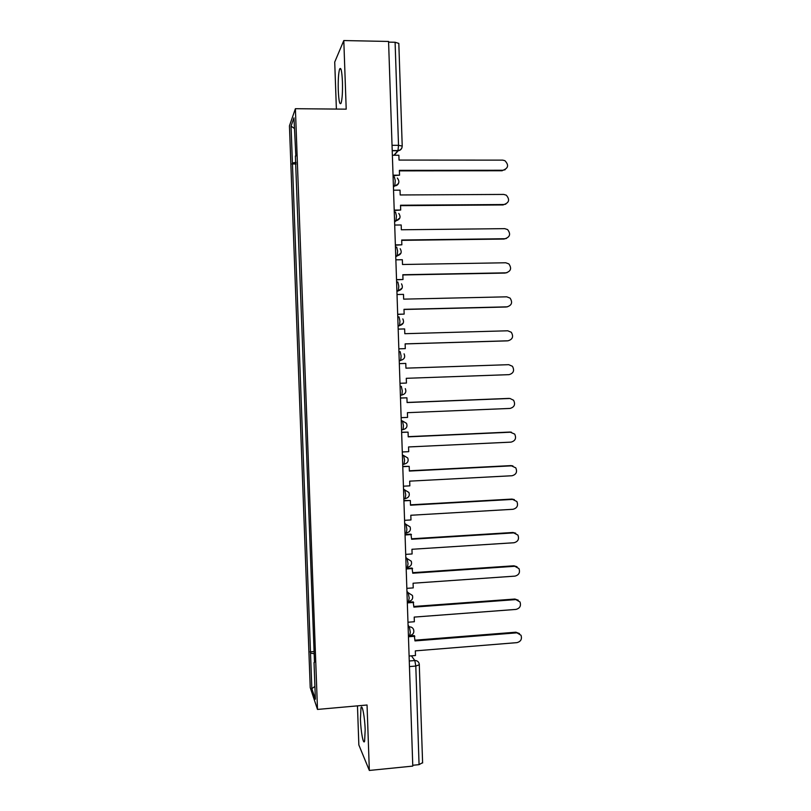 <?xml version="1.0" encoding="UTF-8"?>
<svg xmlns="http://www.w3.org/2000/svg" width="811" height="811" viewBox="0 0 811 811"><rect width="100%" height="100%" fill="white"/><g stroke="black" fill="none" stroke-linecap="round" stroke-linejoin="round"><path stroke-width="1.22" d="M365.173 729.768C364.788 716.985 362.162 703.431 360.986 707.76L360.439 719.154C360.804 731.573 363.389 745.461 364.615 741.142L365.173 729.768M342.435 81.759C341.887 70.932 340.944 66.715 339.596 69.117C338.471 73.243 338.025 80.36 338.278 90.467C338.805 101.223 339.758 105.43 341.117 103.078C342.232 99.064 342.678 91.957 342.435 81.759M357.469 705.864L358.847 744.954L369.34 770.45L412.779 766.101L388.57 41.452L343.803 40.55L334.72 62.062L336.383 109.069M295.397 108.704L289.446 125.867L310.228 687.606L317.496 709.432L295.397 108.704L346.206 109.161L343.803 40.55M369.34 770.45L367.048 705.002L317.496 709.432M422.521 762.685L419.064 764.651L415.8 666.054L414.826 660.539L411.43 655.846M412.748 765.28L419.064 764.651M388.591 42.121L395.099 42.253L398.819 43.409L402.215 146.061L398.515 145.321L395.099 42.253M296.076 162.372L292.416 163.001L291.048 126.1L293.967 117.859L295.843 156.107M314.486 662.344L295.376 156.006M314.029 662.516L315.388 699.224L311.84 688.681L310.522 653.139L314.171 653.717M292.416 163.001L310.522 653.139M296.137 163.944L292.011 163.944M314.09 651.557L310.055 651.872M291.048 126.1L294.363 128.462M314.911 686.38L311.84 688.681M505.162 169.712L502.992 170.249C508.365 168.232 509.004 165.038 504.908 160.679L502.698 160.132L399.032 160.071L398.88 155.246L392.372 155.246M393.031 175.186L399.539 175.176L399.377 170.361L502.992 170.249M399.539 175.176L393.051 175.693M399.397 170.878L502.242 170.756M505.821 204.139L504.006 204.524C509.207 202.679 509.967 199.557 506.287 195.167L503.712 194.427L400.198 194.964L400.036 190.159L393.538 190.19M394.197 210.09L400.695 210.039L400.533 205.234L504.006 204.524M400.695 210.039L394.217 210.495M400.553 205.659L503.256 204.94M506.429 238.475L505.02 238.718C510.048 237.015 510.92 233.974 507.605 229.574L504.716 228.641L401.344 229.777L401.192 224.982L394.704 225.042M395.362 244.902L401.85 244.81L401.688 240.026L505.02 238.718M401.85 244.81L395.373 245.216M401.698 240.35L504.26 239.042M506.976 272.699L506.023 272.82C510.91 271.249 511.863 268.279 508.872 263.899L505.729 262.774L402.499 264.498L402.347 259.723L395.859 259.824M396.528 279.623L402.996 279.501L402.844 274.726L506.023 272.82M402.996 279.501L396.528 279.846M402.844 274.959L505.263 273.064M507.483 306.811L507.027 306.842C511.771 305.382 512.795 302.473 510.109 298.124L506.733 296.826L403.655 299.137L403.493 294.373L397.025 294.515M397.684 314.262L404.152 314.1L403.99 309.336L507.027 306.842M404.152 314.1L397.684 314.394M403.99 309.478L506.267 307.004M507.889 340.802L508.031 340.792C512.653 339.404 513.738 336.565 511.295 332.267L507.737 330.787L404.801 333.696L404.638 328.931L398.181 329.114M405.297 348.618L398.84 348.852L405.297 348.618L405.135 343.864L508.031 340.792M405.135 343.915L507.27 340.863M399.985 383.289L406.433 383.056L406.281 378.311L509.034 374.652C513.535 373.334 514.671 370.556 512.451 366.298L508.73 364.676L405.946 368.164L405.784 363.419L399.326 363.632M508.73 364.676L405.936 368.153M401.141 417.675L407.578 417.401L407.416 412.677L510.028 408.43C514.427 407.173 515.614 404.446 513.586 400.249L509.967 398.475M509.734 398.475L407.081 402.55L406.929 397.816L400.482 397.978M400.482 398.069L406.929 397.816M508.963 398.404L407.081 402.449M402.286 451.97L408.714 451.666L408.551 446.952L511.021 442.127C515.33 440.92 516.556 438.244 514.691 434.098L509.967 432.05L511.467 432.222M510.727 432.202L408.217 436.855L408.065 432.131L401.627 432.233M401.627 432.415L408.065 432.131M509.967 432.05L408.217 436.663M403.422 486.195L409.849 485.85L409.687 481.146L512.015 475.743C516.232 474.577 517.489 471.941 515.786 467.856L510.95 465.605L512.937 465.94M511.721 465.838L409.352 471.069L409.2 466.355L402.763 466.406M402.773 466.68L409.2 466.355M510.95 465.605L409.342 470.785M404.567 520.327L410.974 519.952L410.822 515.259L513.008 509.288C517.144 508.142 518.432 505.557 516.86 501.512L511.944 499.079L514.356 499.606M512.714 499.404L410.488 505.202L410.336 500.509L403.908 500.509M403.919 500.863L410.336 500.509M511.944 499.079L410.478 504.837M405.703 554.379L412.11 553.964L411.947 549.28L513.992 542.741C518.067 541.626 519.375 539.082 517.915 535.088L512.927 532.482L515.715 533.212M513.698 532.888L411.623 539.254L410.934 534.155L405.044 534.51M405.054 534.966L411.461 534.571M512.927 532.482L411.603 538.798M406.838 588.35L413.235 587.894L413.073 583.221L514.975 576.124C518.979 575.029 520.307 572.505 518.959 568.572L513.91 565.794L517.023 566.747M514.691 566.291L412.748 573.225L412.059 568.045L406.179 568.44M406.189 568.977L412.586 568.552M513.91 565.794L412.728 572.678M407.974 622.23L414.36 621.743L414.198 617.09L515.958 609.416C519.902 608.341 521.25 605.858 519.993 601.955L514.894 599.035L518.28 600.201M515.674 599.603L413.874 607.115L413.184 601.853L407.304 602.289M407.325 602.908L413.711 602.441M514.894 599.035L413.853 606.476M409.099 656.038L415.475 655.521L415.323 650.868L516.942 642.636C520.834 641.572 522.193 639.119 521.017 635.266L515.877 632.195L519.496 633.573M516.648 632.854L414.989 640.913L414.309 635.591L408.43 636.047M408.46 636.767L414.837 636.26M515.877 632.195L414.968 640.193M409.656 635.601L410.315 632.266L409.362 626.873L408.075 625.251M408.126 626.964L409.362 626.873C411.4 626.832 412.809 627.744 413.59 629.6C414.37 632.681 413.194 634.648 410.052 635.51L408.42 635.642M408.521 601.519L409.18 598.042L408.227 592.77L406.94 591.361M406.99 592.861L408.227 592.77L412.434 595.456C413.255 598.548 412.079 600.525 408.896 601.397L407.284 601.509M407.375 567.355L408.034 563.736L407.081 558.576L405.804 557.39M405.845 558.657L407.081 558.576L411.268 561.222C412.15 564.334 410.974 566.321 407.74 567.193L406.139 567.305M406.24 533.101L406.889 529.34L405.946 524.312L404.669 523.328M404.699 524.382L405.946 524.312L410.102 526.907C411.035 530.029 409.859 532.036 406.585 532.918L404.993 533.02M405.094 498.775L405.743 494.852L404.801 489.956L403.523 489.195M403.554 490.016L404.801 489.956L408.916 492.48C409.92 495.633 408.754 497.66 405.419 498.562L403.837 498.653M403.939 464.348L404.588 460.293L403.645 455.508L402.388 454.971M402.408 455.569L403.645 455.508L407.73 457.972C408.815 461.155 407.649 463.203 404.253 464.125L402.692 464.206M401.546 429.901L403.077 429.607L403.432 425.643L402.499 420.99L401.232 420.666M401.252 421.041L402.499 420.99L406.524 423.352C407.7 426.576 406.554 428.664 403.077 429.607L401.536 429.678M400.391 395.312L401.901 395.008L402.276 390.902L401.344 386.381L400.087 386.279M400.097 386.421L401.344 386.381M400.482 360.591L399.235 360.631L400.725 360.337L401.11 356.08L400.178 351.68L398.931 351.721M398.079 326.113L399.539 325.576L399.945 321.166L399.022 316.898L397.775 316.929M396.924 291.484L398.353 290.733L398.779 286.171L397.856 282.035L396.609 282.056M395.758 256.783L397.167 255.81L397.613 251.086L396.691 247.081L395.433 247.091M394.602 221.981L395.981 220.815L396.437 215.919L395.525 212.036L394.268 212.046M393.436 187.108L394.785 185.729L395.261 180.66L394.349 176.91L393.092 176.91M409.271 660.995L414.826 660.539C416.864 660.489 418.273 661.401 419.054 663.266L419.358 664.756L415.8 666.054L409.454 666.581M393.923 155.246L397.998 150.572L398.515 145.321L392.037 145.301M392.22 150.724L397.887 150.734C399.975 150.613 401.354 149.548 402.003 147.541M398.181 150.734L394.207 155.246M398.069 325.86L399.316 325.829L403.239 323.062M396.903 291.007L398.16 290.977L402.134 288.098M395.738 256.063L396.995 256.053L401.019 253.052M394.562 221.038L395.819 221.028L399.884 217.946M393.396 185.932L394.653 185.922C396.711 185.79 398.079 184.736 398.748 182.759M406.483 533.08L409.17 531.732M407.669 567.325L409.89 566.352M408.856 601.488L410.478 600.9M410.031 635.56L410.893 635.327M419.277 664.533L422.612 762.989M402.144 146.233L402.215 146.061C402.043 148.656 400.644 150.167 397.998 150.572L392.21 150.562M360.986 707.76L362.111 707.658M339.596 69.117L340.965 69.138M393.386 185.729L394.785 185.729C399.164 184.239 400.016 181.684 397.319 178.045M394.562 220.825L395.981 220.815C400.168 219.477 401.1 217.013 398.779 213.435M395.727 255.84L397.167 255.81C401.192 254.593 402.195 252.221 400.168 248.703M396.893 290.764L398.353 290.733C402.236 289.598 403.29 287.307 401.506 283.85M398.059 325.616L399.539 325.576C403.3 324.512 404.385 322.281 402.803 318.895M399.225 360.378L400.725 360.337C404.375 359.314 405.49 357.144 404.06 353.819M400.381 395.069L401.901 395.008C405.459 394.034 406.595 391.916 405.307 388.641"/></g></svg>
